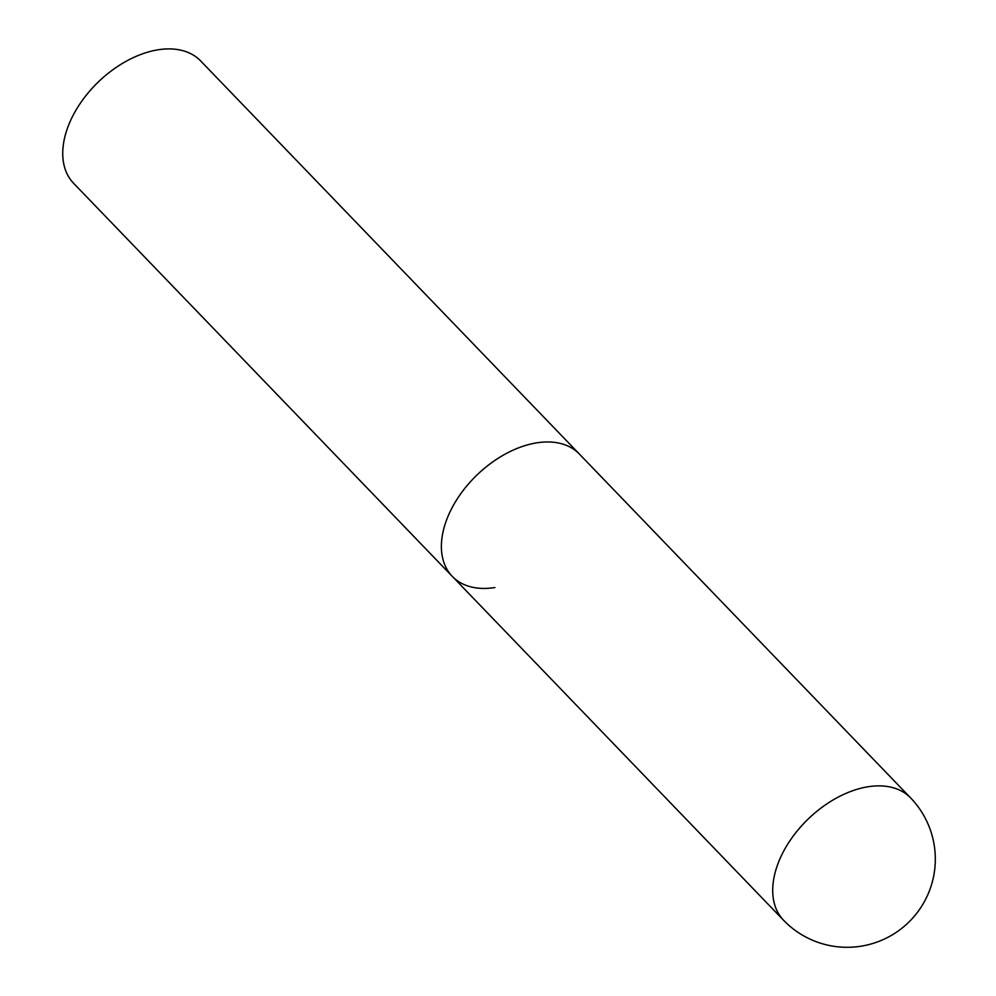 <?xml version="1.0" encoding="UTF-8"?>
<svg xmlns="http://www.w3.org/2000/svg" width="996" height="996" viewBox="0 0 996 996"><rect width="100%" height="100%" fill="white"/><g stroke="black" fill="none" stroke-linecap="round" stroke-linejoin="round"><path stroke-width="1.49" d="M494.925 587.54A88.196 55.888 -43.9 0 1 452.296 576.385L73.654 183.339A88.196 55.888 -43.9 0 1 78.086 106.684A88.196 55.888 -43.9 0 1 158.04 49.8A88.196 55.888 -43.9 0 1 200.682 60.955L579.323 454.002A88.196 55.888 136.1 0 0 506.018 453.641A88.196 55.888 136.1 0 0 444.378 526.598A88.196 55.888 136.1 0 0 452.296 576.385A88.196 55.888 -43.9 0 1 456.728 499.731A88.196 55.888 -43.9 0 1 536.695 442.847A88.196 55.888 -43.9 0 1 579.323 454.002L910.63 797.921A88.196 55.888 136.1 0 0 868.002 786.765A88.196 55.888 136.1 0 0 775.697 870.516A88.196 55.888 136.1 0 0 783.603 920.292A88.196 88.196 0 0 0 930.762 887.087A88.196 88.196 0 0 0 910.63 797.921M452.296 576.385L783.603 920.292"/></g></svg>

